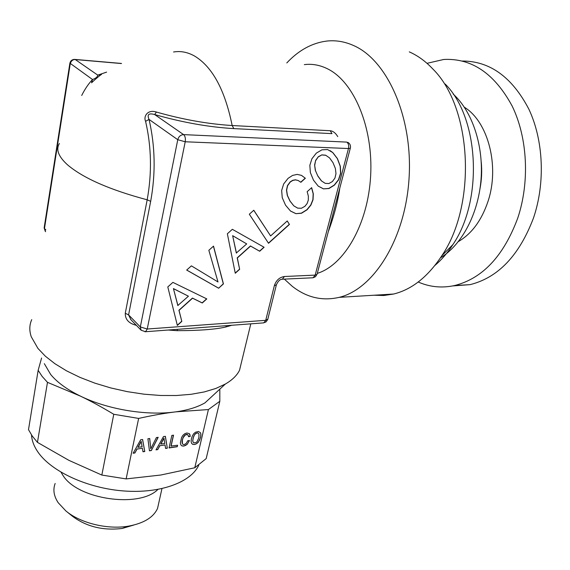 <?xml version="1.0" encoding="UTF-8"?>
<svg xmlns="http://www.w3.org/2000/svg" width="570" height="570" viewBox="0 0 570 570"><rect width="100%" height="100%" fill="white"/><g stroke="black" fill="none" stroke-linecap="round" stroke-linejoin="round"><path stroke-width="0.85" d="M69.854 63.37L44.196 227.572L44.474 228.513L70.231 63.783C71.15 60.848 72.839 59.43 75.283 59.551L74.556 59.38C72.084 59.494 70.53 60.748 69.889 63.135L92.532 79.529C88.528 83.719 84.916 89.027 81.702 95.461M45.828 229.902L44.474 228.513L45.543 231.705M100.897 74.812L97.755 75.119C97.605 76.843 95.867 78.311 92.532 79.529L91.563 82.842C94.057 80.235 100.74 74.656 101.595 74.364M317.291 273.372C344.137 265.164 368.006 224.423 370.635 175.916C373.414 127.445 353.892 81.489 327.351 68.735C319.763 65.016 312.089 63.648 304.33 64.631M241.851 360.703L239.521 370.286C236.921 375.495 232.19 380.083 225.335 384.052L215.781 388.476L204.274 391.932L191.036 394.312L176.344 395.516L160.562 395.48L144.075 394.191L127.324 391.654L110.765 387.935L94.834 383.133L79.971 377.383L66.555 370.849L54.912 363.71L45.315 356.172L37.948 348.427L31.25 336.742C29.198 330.6 29.362 324.9 31.742 319.635M130.936 319.727L128.592 314.911L150.672 201.338C155.774 173.401 155.225 146.091 149.026 119.408C146.882 114.499 148.763 112.881 154.662 114.556C182.628 122.486 209.019 127.167 233.821 128.606L331.961 133.629L330.215 130.737C333.044 131.022 335.559 132.974 337.754 136.601M339.827 187.936C337.782 201.809 333.927 216.415 328.27 231.769M226.411 325.669L225.884 326.973C215.481 329.41 199.229 330.643 177.113 330.671L168.15 330.03M135.575 324.501L135.46 325.085C128.514 323.119 125.122 319.171 125.279 313.251L147.174 199.806C109.832 189.839 83.284 178.189 67.538 164.851C58.432 156.586 55.71 149.468 59.387 143.505M44.332 363.667L50.666 374.483C57.257 382.442 67.217 389.673 80.555 396.171C107.217 409.196 144.98 415.608 173.323 412.16L176.037 411.818C187.908 410.136 197.562 407.144 205.001 402.833L225.335 384.052M156.387 112.041L154.662 114.556L183.611 134.62C180.647 134.805 178.695 136.501 177.762 139.7L149.026 119.408L145.585 121.332C143.255 116.351 147.68 109.169 156.387 112.041C182.763 119.543 208.022 124.039 232.161 125.528C224.958 90.053 212.453 66.904 194.648 56.088C187.665 52.155 180.64 50.794 173.565 51.998M125.279 313.251L128.592 314.911L140.32 326.952L177.762 139.7L185.214 141.773C185.699 138.446 185.165 136.059 183.611 134.62L346.774 142.101C348.484 143.412 349.054 145.557 348.477 148.535L185.214 141.773L147.231 329.018L265.727 320.333L274.341 285.67C276.151 280.312 279.514 277.255 284.416 276.507L315.174 275.111L348.477 148.535L350.315 148.186C350.863 145.87 350.187 144.011 348.291 142.621L347.771 142.322M177.505 329.332L177.113 330.671M173.33 412.174C163.084 413.478 151.52 415.559 138.638 418.423L113.765 414.283C101.745 407.044 90.666 401.009 80.541 396.178L47.481 382.349L42.102 376.343L38.154 370.315L41.589 358.017M312.317 277.811L313.065 277.775L315.174 275.111L317.013 274.448L350.379 147.958M284.416 276.507L282.349 279.214L313.065 277.775L315.524 276.692L317.098 274.127M130.615 319.392L141.132 330.23L140.32 326.952L147.231 329.018L145.542 331.726L144.965 331.776M113.765 414.283L101.838 475.059L126.134 478.914L160.783 475.024L194.776 467.771L208.413 409.559L176.052 411.832M126.134 478.914L138.638 418.423M144.78 451.518L142.614 439.506L140.655 439.776L133.131 453.236L134.898 452.979L137.078 449.039L142.386 448.269L142.992 451.782L144.78 451.518L142.529 439.513M149.454 450.827L151.342 450.549L158.189 437.318L156.394 437.575L150.801 448.804L149.718 438.508L147.908 438.765L149.454 450.827M187.181 444.351L189.482 440.489L187.751 440.738L186.205 443.446L184.195 444.586L183.091 444.436L182.386 443.61L182.414 439.976L183.105 437.774L185.221 434.995L187.323 434.54L188.349 435.665L188.492 436.713L190.209 436.47L189.411 433.692L186.832 432.993L184.808 433.713L183.041 435.181L181.63 437.382L180.369 442.968L180.847 444.885L182.029 445.932L183.854 446.075L187.181 444.351L189.297 440.517M171.093 446.175L173.537 435.188L171.841 435.423L169.062 447.934L177.242 446.723L177.584 445.227L170.986 446.053L173.394 435.209M167.331 448.191L165.378 436.314L163.476 436.577L156.002 449.858L157.719 449.609L159.885 445.726L165.043 444.971L165.592 448.447L167.331 448.191L165.293 436.328M195.51 432.21L193.764 433.67L192.375 435.851L191.413 438.679L191.093 441.408L191.556 443.31L192.717 444.358L194.52 444.5L196.486 443.802L198.239 442.334L200.604 437.354L200.911 434.654L200.476 432.737L198.488 431.483L195.51 432.21M219.828 389.139L219.828 401.273L208.413 409.559M194.776 467.771L206.183 458.601L219.828 401.273M101.838 475.059L68.899 460.346L37.449 442.37L32.269 436.057L28.5 429.666L38.154 370.315M37.449 442.37L47.481 382.349M167.801 286.931L177.348 325.434L181.816 321.409L179.037 310.351L192.56 298.203L202.264 302.983L206.796 298.901L172.895 282.378L167.801 286.931M213.522 246.119L208.841 250.294L218.004 281.958L191.399 265.862L186.682 270.073L218.645 288.221L223.433 283.91L213.522 246.119M311.655 187.651L307.159 191.684L308.356 196.109L308.334 200.034L307.13 203.518L304.921 206.29L301.437 208.257L297.668 208.128L293.799 205.848L290.094 201.124L287.423 195.46L286.625 190.202L287.622 185.663L290.265 182.015L292.823 180.412L295.509 179.899L298.21 180.512L300.867 182.286L305.356 178.267L301.48 175.368L297.127 174.399L292.553 175.432L288.057 178.36L283.646 183.996L281.651 190.53L282.257 197.74L285.556 205.2L290.508 211.042L295.923 213.672L301.516 213.237L307.045 209.803L310.878 205.129L313.03 199.764L313.315 193.864L311.655 187.651M253.785 210.244L249.325 214.227L268.534 243.276L289.439 224.445L287.244 220.96L270.608 235.937L253.785 210.244M227.359 233.764L235.268 273.251L239.642 269.304L237.341 257.961L250.579 246.062L259.678 251.256L264.11 247.259L232.346 229.311L227.359 233.764M310.365 172.582L313.479 180.156L318.224 186.126L323.475 188.869L328.947 188.52L334.398 185.15L338.644 179.785L340.718 173.358L340.326 166.269L337.454 158.645L332.802 152.568L327.572 149.561L321.929 149.825L316.322 153.13L311.89 158.788L309.838 165.343L310.365 172.582M141.132 330.23L145.542 331.726L263.846 322.862L265.727 320.333L267.843 319.093M142.963 451.639L144.673 451.39M142.386 448.269L137.078 449.039M134.898 452.979L136.971 448.911M133.216 453.079L134.791 452.844M151.342 450.549L157.997 437.347M149.433 450.685L151.235 450.421M150.801 448.804L149.625 438.522M185.613 445.491L187.074 444.222M183.854 446.075L185.507 445.37M182.029 445.932L183.747 445.954M180.84 444.849L181.923 445.811M190.059 434.846L189.347 433.656M190.209 436.47L189.945 434.725M188.478 436.577L190.095 436.349M187.95 434.939L187.323 434.54M186.497 434.482L187.216 434.418M185.221 434.995L186.383 434.361M184.074 436.093L185.108 434.874M183.105 437.774L183.96 435.972M182.414 439.976L182.998 437.653M182.122 442.128L182.307 439.848M182.386 443.61L182.015 441.999M183.091 444.436L182.272 443.481M177.242 446.723L177.441 445.248M169.098 447.785L177.135 446.602M165.571 448.305L167.224 448.063M165.043 444.971L159.885 445.726M157.719 449.609L159.778 445.598M156.087 449.709L157.612 449.481M200.783 433.592L200.376 432.644M200.911 434.654L200.668 433.471M200.604 437.354L200.797 434.532M199.621 440.168L200.49 437.233M198.239 442.334L199.507 440.047M196.486 443.802L198.132 442.206M194.52 444.5L196.379 443.674M192.717 444.358L194.406 444.379M191.548 443.282L192.61 444.23M181.816 321.409L178.916 310.237L192.439 298.089L202.143 302.87L206.632 298.822M177.299 325.249L181.695 321.295M218.645 288.221L223.305 283.803L213.436 246.19M186.711 270.045L218.524 288.114M293.799 205.848L289.952 201.032L287.28 195.368L286.489 190.102L287.48 185.571L290.13 181.923L292.681 180.32L295.374 179.807L298.21 180.512M305.356 178.267L301.452 175.361M300.725 182.193L305.214 178.182M295.923 213.672L301.373 213.144L306.902 209.71L310.736 205.029L312.887 199.671L313.172 193.772L311.555 187.737M290.465 210.993L295.787 213.579M289.439 224.445L287.202 221.003M268.442 243.134L289.296 224.345M270.608 235.937L253.743 210.28M239.642 269.304L237.206 257.861L250.444 245.962L259.542 251.149L263.96 247.173M235.225 273.059L239.514 269.197M323.475 188.869L328.805 188.435L334.255 185.058L338.495 179.7L340.568 173.266L340.176 166.184L337.312 158.56L332.652 152.482L330.158 150.651M318.203 186.098L323.333 188.777M137.912 447.265L141.139 441.351L142.115 446.802L137.912 447.265M160.712 443.973L163.918 438.138L164.808 443.524L160.712 443.973M193.023 438.309L194.676 434.454L197.078 432.858L198.161 433.029L198.959 434.005L198.894 437.603L197.227 441.436L196.094 442.527L193.757 442.869L192.952 441.921L192.724 440.446L193.722 436.128M198.766 465.205C190.95 482.227 160.541 493.677 124.068 490.984C87.638 488.362 51.307 471.589 37.941 452.046C33.965 446.267 31.82 440.574 31.521 434.96M177.826 305.506L173.43 288.591L188.435 296.208L177.826 305.506M236.315 253.016L232.645 235.667L246.71 243.903L236.315 253.016M317.832 176.03L315.303 170.28L314.604 164.958L315.645 160.405L318.281 156.771L321.829 154.883L325.605 155.19L329.496 157.854L332.994 162.65L335.367 168.442L335.987 173.665L334.939 178.104L332.374 181.573L328.897 183.54L325.221 183.355L321.38 180.854L317.832 176.03L315.303 170.28M138.018 447.393L141.246 441.479M160.818 444.101L164.032 438.266M193.829 436.25L194.676 434.454M194.79 434.575L195.816 433.364M195.93 433.485L197.078 432.858M197.191 432.979L198.274 433.157M193.757 442.869L192.952 441.921M193.066 442.049L192.724 440.446M192.831 440.574L193.137 438.43M177.947 305.62L173.43 288.591M173.551 288.705L188.435 296.208M236.443 253.116L232.645 235.667M232.774 235.773L246.71 243.903M315.445 170.366L314.604 164.958M314.754 165.051L315.645 160.405M315.787 160.491L318.281 156.771M318.43 156.857L321.829 154.883M321.972 154.969L325.748 155.282M325.221 183.355L321.38 180.854M321.523 180.947L317.974 176.123M157.883 489.452C139.508 508.269 77.962 499.598 63.078 475.594L61.026 472.231M66.669 511.575L72.647 516.399C86.59 526.716 103.092 530.741 122.151 528.461L128.421 526.16C107.53 529.779 80.249 523.132 65.835 510.898L58.19 502.697C53.808 496.028 52.796 489.616 55.162 483.474M128.421 526.16C143.726 523.338 153.43 517.432 157.548 508.433L158.966 502.056M122.151 528.461L133.665 525.091M445.184 84.032C479.284 117.833 483.239 200.291 452.886 244.608C447.543 252.909 441.579 259.82 434.995 265.356M452.666 285.94L470.051 284.644C498.159 277.654 519.313 255.424 533.506 217.947C545.39 182.998 543.573 140.37 528.86 109.162C512.131 77.178 490.001 61.133 462.462 61.026M427.016 63.327L443.752 59.465C471.732 58.033 494.525 73.544 512.138 106.006C527.62 137.74 529.844 181.944 517.76 218.068C503.631 256.008 482.576 278.495 454.596 285.534C441.928 288.263 429.801 287.088 418.223 282.007M440.468 257.811C461.55 245 478.13 214.477 480.98 180.149C483.809 145.842 472.38 111.471 453.171 94.057M374.034 295.224L383.774 295.517L393.621 294.027C411.853 289.553 427.913 276.785 441.821 255.738C476.812 204.651 472.159 107.659 432.858 69.006C425.562 61.268 417.703 55.554 409.281 51.877M284.352 279.122L292.218 286.268C306.546 297.54 322.192 301.238 339.143 297.362C373.236 289.368 405.049 239.934 409.011 179.016C413.2 118.125 387.685 60.384 353.692 45.586C344.814 41.596 335.865 40.085 326.852 41.054C312.082 42.907 298.737 50.203 286.803 62.935M106.618 72.126L97.755 75.119L75.283 59.551L121.346 63.541M330.215 130.737L232.161 125.528L233.821 128.606M231.798 325.263L225.884 326.973M136.315 325.263L135.46 325.085M150.672 201.338L147.174 199.806C152.026 173.038 151.492 146.882 145.585 121.332M274.341 285.67L276.357 284.915L267.743 319.485L265.976 321.979L263.183 322.912M276.45 284.544L276.357 284.915C277.996 281.145 279.991 279.243 282.349 279.214L281.651 279.257M458.465 241.502C471.711 233.764 481.536 220.469 487.927 201.623C499.847 166.547 488.262 121.816 464.358 107.217M481.223 161.759C482.113 170.815 481.7 179.814 479.99 188.763M75.048 59.423L121.524 63.455M44.139 227.922L45.351 231.506M250.807 323.838L239.521 370.286M157.548 508.433L161.951 488.632M454.596 285.534L470.051 284.644M452.886 244.608L441.821 255.738M393.621 294.027L339.143 297.362"/></g></svg>
